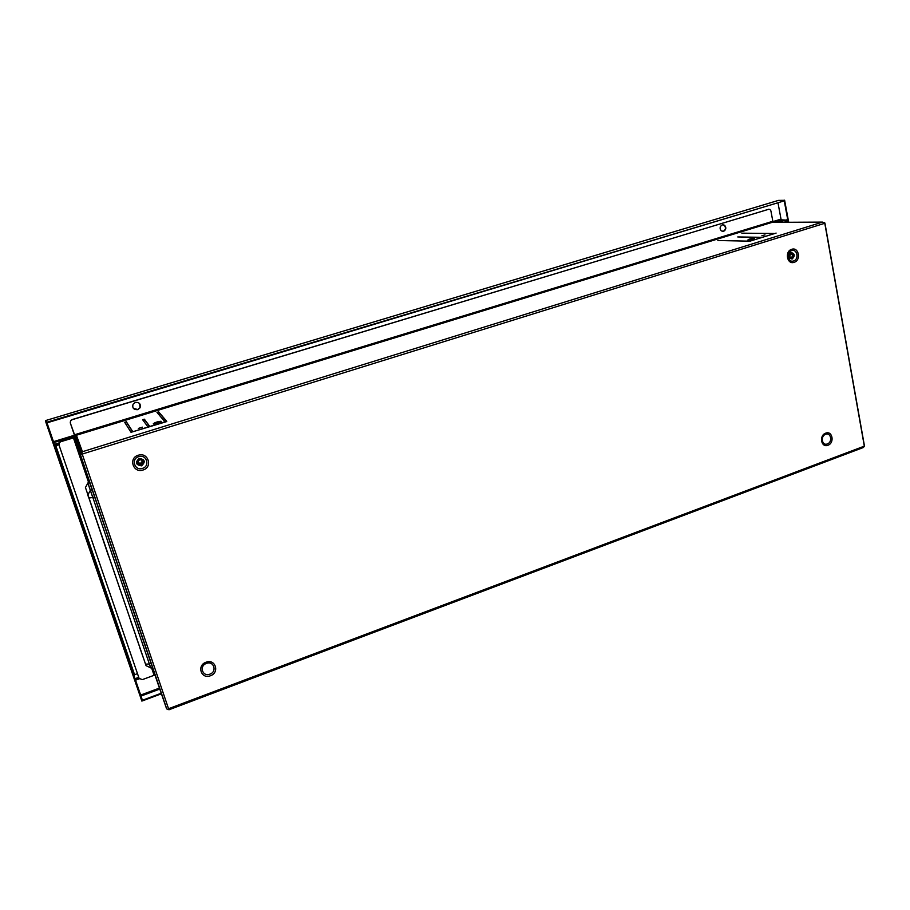 <?xml version="1.0" encoding="UTF-8"?>
<svg xmlns="http://www.w3.org/2000/svg" width="910" height="910" viewBox="0 0 910 910"><rect width="100%" height="100%" fill="white"/><g stroke="black" fill="none" stroke-linecap="round" stroke-linejoin="round"><path stroke-width="1.36" d="M139.423 463.44L141.425 462.815M88.236 496.371L87.531 493.88M108.21 555.1L88.35 496.337M136.045 636.317L130.915 621.621M139.912 647.681L135.909 636.363M143.769 658.988L139.776 647.727M131.017 621.587L108.358 555.054M146.055 665.699L85.438 487.498L87.906 483.028L92.854 497.508L94.64 496.905L151.06 663.39L92.228 489.864L151.128 663.344M134.179 676.096L135.362 680.225L134.748 680.452L135.237 679.861L134.032 675.618M58.854 443.648L54.532 444.967L54.884 445.991L58.934 444.751M58.831 444.103L54.68 445.377M53.895 445.468L54.657 445.684L135.237 679.861M54.532 444.967L54.657 445.684M138.741 677.347L134.964 678.735L133.872 675.072L137.456 673.593M134.964 678.735L135.158 679.281L138.934 677.904M134.623 680.077L53.997 445.889M786.297 220.538L788.367 220.527L785.842 220.675M785.478 221.733L787.139 221.221L785.785 220.698M785.284 221.232L787.036 220.686M788.208 222.267L787.912 220.664M788.367 220.527L788.686 222.267M46.273 420.522L45.5 420.602L45.944 422.467L53.861 445.479L54.52 445.274L53.929 442.795M778.425 200.393L784.158 200.325L778.187 200.462M45.944 422.467L46.603 422.274L46.16 420.409L45.5 420.602M777.72 200.609L46.251 420.375L46.899 422.866L784.204 200.882L46.694 422.251M777.97 200.53L46.251 420.375M772.954 221.585L780.962 219.139L781.497 219.845L788.299 220.174L784.613 200.189M784.158 200.325L787.844 220.311M777.97 202.759L781.087 219.515M46.603 422.274L54.52 445.274M46.217 420.545L46.433 421.182M47.002 422.832L53.872 442.817M777.902 200.553L784.101 200.348M786.968 220.334L785.08 220.914M785.58 222.279L784.613 220.504L786.877 219.799M74.472 435.23L53.565 441.623L54.327 444.364L59.105 442.897M62.824 440.918L68.33 439.234M775.604 222.336L778.505 221.665M134.748 680.452L141.858 701.087L142.46 700.859L141.096 696.082M142.46 700.859L135.362 680.225M141.027 696.105L135.544 680.179M134.43 676.949L134.123 676.141M161.411 693.795L142.54 700.837L141.073 696.036L159.773 689.075M159.432 688.085L140.743 695.035L141.073 696.036M139.31 678.803L135.476 680.214L135.169 679.281M135.283 679.656L139.059 678.268M142.358 700.279L161.218 693.249M126.183 424.686L127.696 424.219M158.875 414.641L160.24 414.232M126.103 424.56L127.616 424.094M158.772 414.528L160.137 414.107M142.153 460.449L142.358 462.849L140.913 464.043L137.956 462.792M142.062 460.369L141.937 462.155L140.493 463.338L137.922 462.678M791.086 253.765L791.711 254.061C792.769 255.517 792.553 256.711 791.063 257.678L790.801 257.735M790.107 254.447L789.926 256.995M723.598 231.333L721.289 230.901C719.423 228.456 719.764 226.431 722.312 224.815L724.587 225.225C726.498 227.671 726.169 229.707 723.598 231.333M722.642 231.436L723.222 231.333C725.782 229.695 726.112 227.671 724.201 225.225L722.859 224.713M137.74 409.671C133.656 409.841 132.098 408.021 133.065 404.199L135.374 402.379C139.412 402.209 140.982 404.017 140.072 407.805L137.74 409.671M133.247 408.18L137.649 409.557L139.981 407.691L139.696 403.653M754.117 238.249L754.481 238.283C754.128 239.034 752.047 239.626 748.247 240.058L747.895 240.024C748.247 239.273 750.318 238.682 754.117 238.249M161.218 421.364C159.762 422.672 157.202 423.525 153.54 423.923L153.278 423.821C154.757 422.513 157.328 421.66 160.968 421.262L161.218 421.364M764.991 234.882L761.886 235.77L764.991 234.882M142.426 427.165L138.422 428.405L142.426 427.165M791.734 257.746C793.258 256.757 793.474 255.528 792.394 254.061L791.006 253.788C789.482 254.766 789.266 255.994 790.335 257.473L791.734 257.746M790.995 257.792L791.29 257.723C792.815 256.745 793.031 255.517 791.95 254.038L791.29 253.731M141.073 464.327L142.54 463.11C143.063 460.778 142.085 459.698 139.605 459.857L138.138 461.051C137.603 463.395 138.582 464.487 141.073 464.327M138.127 463.19L140.97 464.168L142.449 462.951L142.426 460.801M78.101 448.573L79.375 452.327L78.101 448.562M154.973 675.004L156.156 678.507L154.973 675.004M58.934 444.728L59.264 442.635L60.742 441.555L75.109 437.357L81.252 454.317L82.435 451.713L822.504 222.108L824.813 223.041M81.252 454.317L80.228 454.34L74.29 437.653L60.777 441.691L59.298 442.772L58.991 444.956L139.082 678.325L142.29 679.645L154.097 675.3L151.492 667.621M152.3 667.326L166.587 708.776L168.031 709.595L168.543 708.731L82.207 454.067L81.183 453.555M784.613 220.504L776.765 222.324M776.355 222.324L783.556 220.265M863.215 447.572L864.409 445.707L824.938 223.177M154.996 675.265L154.097 675.3M149.479 426.506L144.371 419.191L149.775 426.415L147.989 426.961L142.643 419.726L144.371 419.191M144.633 420.01L143.188 420.454M761.374 237.305L737.76 236.953L761.374 237.305M166.28 421.307L158.658 411.877L166.632 421.205L164.869 421.751L156.975 412.389L158.658 411.877M158.92 412.685L157.567 413.095M748.93 241.15L717.865 240.524L748.93 241.15M132.553 431.738L126.365 421.762L132.78 431.67L130.983 432.227L124.659 422.297L126.365 421.762M126.638 422.581L125.136 423.048M773.739 233.483L741.843 233.165L773.739 233.483M166.689 421.262L131.029 432.296L166.78 421.558M749.976 241.173L776.105 233.085L749.976 241.173M160.41 422.115L154.37 423.912M753.514 239.034L748.998 240.024M75.257 437.551L76.451 435.378L82.435 451.713M864.42 446.673L824.676 222.643M822.504 222.108L773.182 222.347M772.556 222.347L773.784 221.972L772.84 221.255L770.895 210.881L769.985 209.459L768.654 209.277L72.095 419.715L70.627 420.773L70.309 422.968L74.711 435.913L76.451 435.378M75.223 436.663L70.263 422.843L70.582 420.647L72.049 419.59L768.882 209.232M74.984 436.732L74.711 435.913M169.726 709.356L168.031 709.595M92.194 489.773L89.555 482.505L92.103 489.762L90.397 490.308L87.849 483.073L89.555 482.505L74.29 437.653M87.86 494.892L90.34 490.353L87.849 483.073M150.582 667.576L92.854 497.508L149.365 663.993L145.52 664.152M87.872 494.903L90.352 490.376L92.786 497.531L88.907 497.986M149.433 663.981L150.753 667.894L152.38 667.303L151.06 663.39L149.433 663.981M152.3 666.837L152.038 666.04M55.828 445.707L134.555 674.663M54.953 445.968L134.02 675.777M159.045 412.833L157.692 413.242M126.74 422.74L125.239 423.207M781.497 219.845L773.83 222.188M74.791 436.163L53.872 442.567M790.858 253.037C788.185 255.812 788.526 257.632 791.871 258.508C794.544 255.733 794.214 253.901 790.858 253.037M790.892 252.502C787.696 255.824 788.094 258.008 792.11 259.043C795.306 255.721 794.896 253.537 790.892 252.502M793.554 260.965C799.264 259.418 797.274 248.612 791.643 250.648C785.899 252.195 787.923 263.036 793.554 260.965M794.123 262.33C801.323 260.374 798.832 246.746 791.723 249.306C784.477 251.262 787.025 264.935 794.123 262.33M139.321 458.993C135.795 462.394 136.477 464.453 141.346 465.181C144.872 461.791 144.19 459.732 139.321 458.993M139.15 458.424C134.93 462.496 135.738 464.964 141.573 465.84C145.782 461.779 144.974 459.311 139.15 458.424M142.506 468.366C150.491 466.136 146.51 453.897 138.673 456.672C130.642 458.902 134.691 471.175 142.506 468.366M143.075 469.992C153.142 467.183 148.125 451.769 138.24 455.25C128.094 458.071 133.213 473.553 143.075 469.992M827.383 443.909C832.832 442.135 830.989 432.102 825.609 434.332C820.126 436.106 822.003 446.173 827.383 443.909M827.941 445.252C834.811 442.999 832.491 430.35 825.7 433.16C818.795 435.412 821.161 448.095 827.941 445.252M209.903 674.151C217.433 671.637 213.782 660.421 206.399 663.435C198.824 665.949 202.543 677.199 209.903 674.151M210.46 675.743C219.947 672.581 215.351 658.442 206.035 662.23C196.48 665.403 201.167 679.599 210.46 675.743M74.347 437.687L89.578 482.493M80.228 454.34L166.587 708.776M88.668 482.687L73.426 437.812M824.335 223.428L82.207 454.067M168.543 708.731L863.897 446.31M773.375 221.972L74.665 435.788M772.84 221.255L74.336 434.832M146.032 665.642L150.753 667.894M94.64 496.905L92.41 490.41M87.872 482.948L89.521 482.425M142.358 462.849L141.937 462.155M791.711 254.061L790.54 254.026M154.939 675.197L152.266 667.337M81.434 452.714L75.45 436.117M80.353 454.409L166.746 708.935M863.533 447.447L168.998 709.766"/></g></svg>

